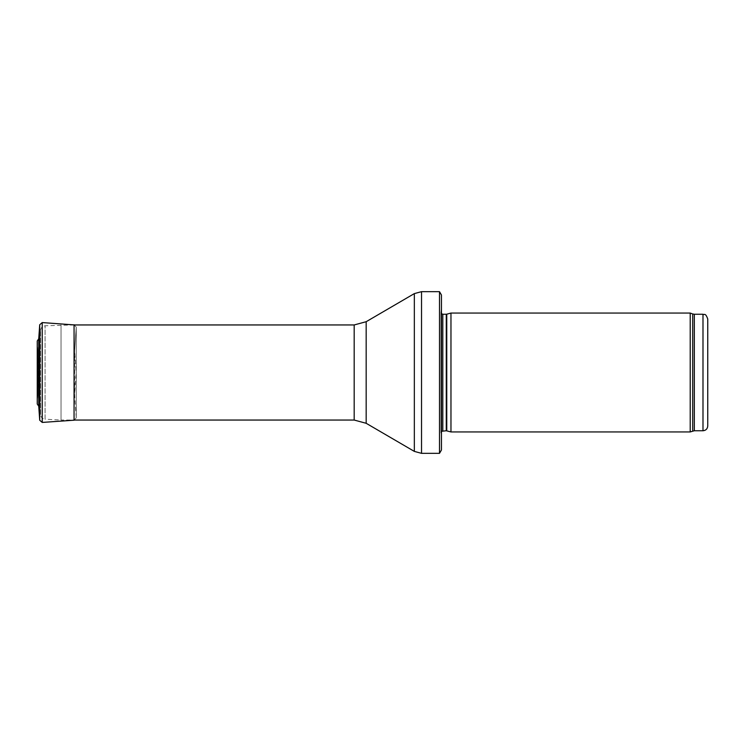 <?xml version="1.0" encoding="UTF-8"?>
<svg xmlns="http://www.w3.org/2000/svg" width="745" height="745" viewBox="0 0 745 745"><rect width="100%" height="100%" fill="white"/><g stroke="black" fill="none" stroke-linecap="round" stroke-linejoin="round"><path stroke-width="0.56" stroke-dasharray="3.73 2.79" d="M707.75 319L707.75 426M690.215 431.942L690.215 313.058M450.967 431.942L450.967 313.058M441.45 450.008L441.45 308.3L441.45 436.7L440.919 432.92L440.919 312.081L440.919 432.92L441.45 431.318M439.494 453.342L439.494 291.658M40.575 414.471L40.575 330.529L40.575 414.471C40.826 417.247 42.325 418.82 45.082 419.221L45.082 325.779L45.082 419.221L61.025 420.05L61.025 324.95L61.025 420.05L74.062 420.05M76.009 370.367L74.621 350.513L74.621 394.487L74.621 350.513L76.009 370.414M39.485 371.829L38.47 358.457L38.47 386.543L38.47 358.457L37.492 356.576L37.492 388.583L37.492 356.417L37.911 350.513L37.911 394.487L37.911 350.513L37.492 356.417L37.911 394.487L37.259 403.855L37.259 341.145L37.911 350.513M38.74 338.789L38.74 406.211M74.062 324.801L76.251 327.139L76.251 417.861L76.251 327.139L76.251 417.861L74.062 420.199L74.062 324.801L76.241 327.306L74.621 350.56M702.991 430.75L702.991 314.25M694.321 430.75L694.321 314.25M692.692 431.038L692.692 313.962M446.767 430.815L446.767 314.185M446.274 430.75L446.274 314.25M442.809 430.75L442.809 314.25M421.53 453.342L421.53 291.658M414.341 451.396L414.341 293.604M366.168 423.29L366.168 321.71M354.182 420.05L354.182 324.95M39.718 420.245L39.718 324.755M76.009 374.633L74.621 394.487L76.241 417.694L76.241 327.306L74.621 350.513M42.232 422.424L42.232 322.576M441.45 308.3L440.9 312.341L440.9 432.659L440.9 312.341L441.45 313.682M74.062 324.95L45.082 325.779C42.325 326.18 40.826 327.753 40.575 330.529M37.492 356.417L37.492 388.424L38.47 386.543L39.485 373.171M37.25 340.977L37.25 404.023"/><path stroke-width="1.12" d="M702.991 430.75L702.991 314.25C704.444 315.265 705.31 312.295 707.75 319L707.75 426C707.471 428.887 705.888 430.47 702.991 430.75L694.321 430.75L690.215 431.942L450.967 431.942L450.967 313.058L690.215 313.058L690.215 431.942M446.767 430.815L446.767 314.185L446.274 314.25L446.274 430.75L450.967 431.942M446.274 430.75L441.45 431.318M441.45 294.992L441.45 450.008L439.494 453.342L439.494 291.658L441.45 294.992L441.45 436.7M439.494 453.342L421.53 453.342L414.341 451.396L366.168 423.29L354.182 420.05L74.062 420.05M38.74 406.211L37.25 404.023L37.25 340.977L38.74 338.789L39.718 324.755L39.718 420.245L38.74 406.211L38.74 338.789L39.718 324.755L42.232 322.576L74.742 324.95L74.062 324.801L74.062 420.199L74.742 420.05M702.991 314.25L694.321 314.25L694.321 430.75M694.321 314.25L692.692 313.962L692.692 431.038M446.274 314.25L442.809 314.25L442.809 430.75M439.494 291.658L421.53 291.658L421.53 453.342M354.182 420.05L354.182 324.95L366.168 321.71L414.341 293.604L414.341 451.396M366.168 321.71L366.168 423.29M42.232 322.576L42.232 422.424L39.718 420.245M37.259 341.145L37.25 404.023M692.692 313.962L690.215 313.058M446.767 314.185L450.967 313.058M442.809 314.25L441.45 313.682M414.341 293.604L421.53 291.658M354.182 324.95L74.062 324.95M42.232 422.424L74.062 420.199"/></g></svg>
